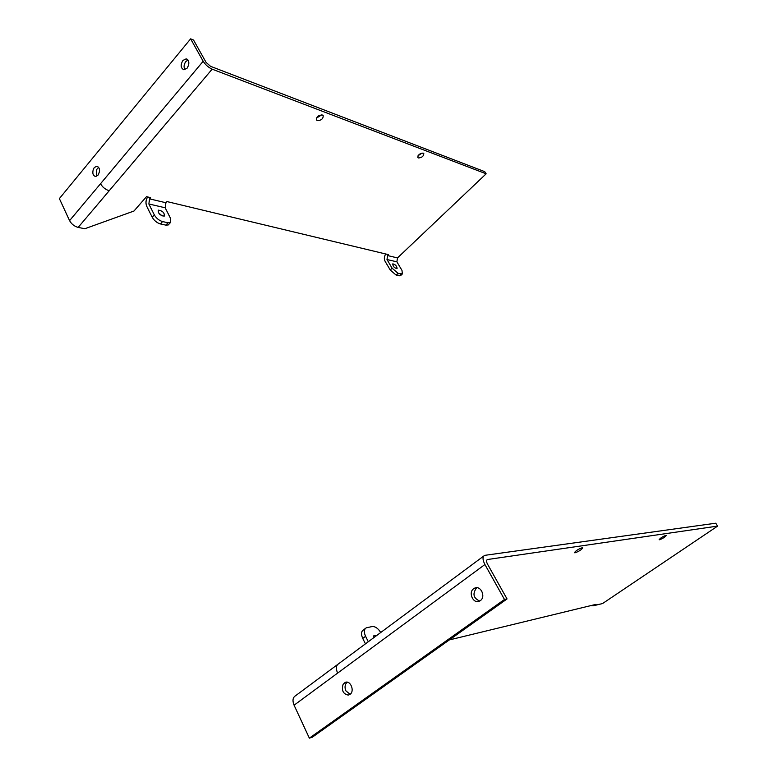 <?xml version="1.0" encoding="UTF-8"?>
<svg xmlns="http://www.w3.org/2000/svg" width="777" height="777" viewBox="0 0 777 777"><rect width="100%" height="100%" fill="white"/><g stroke="black" fill="none" stroke-linecap="round" stroke-linejoin="round"><path stroke-width="1.17" d="M184.936 69.687C183.557 67.123 183.848 64.423 185.8 61.577L188.015 60.033M182.886 60.46L186.179 58.848C189.355 60.548 189.675 63.656 187.121 68.162L183.858 69.765C180.662 68.085 180.342 64.986 182.886 60.46M206.08 62.393L193.541 40.025L190.627 38.85L203.176 61.266C205.458 64.85 208.45 67.473 212.15 69.163L486.149 173.805L484.722 171.649L210.557 66.327L206.08 62.393M96.717 176.224L96.406 169.813L98.66 167.21M212.15 69.163L109.207 190.744C105.429 189.549 102.535 187.208 100.524 183.731L69.58 220.639L59.373 198.601L190.627 38.85M94.338 167.531L93.415 169.056C92.191 173.145 92.9 175.621 95.542 176.486L98.028 175.155C100.379 170.697 99.99 167.715 96.853 166.191L94.338 167.531M147.63 196.94C145.765 200.116 145.484 203.253 146.766 206.361L152.214 217.269L154.322 214.879L148.854 203.972L149.592 198.863L150.641 197.669L146.484 196.668L133.984 211.023L84.839 228.729L78.166 227.408C74.378 226.35 71.513 224.097 69.58 220.639M152.214 217.269C154.215 220.668 156.964 222.892 160.45 223.951L165.889 225.126L167.997 222.776L170.377 222.61L170.629 218.531L165.161 207.78L165.889 202.748L166.938 201.564L388.549 254.662L387.606 255.565L397.494 257.915L396.882 261.83L401.991 270.415L402.369 273.941L398.009 273.29L392.123 268.201L386.995 259.528L387.606 255.565M400.815 275.408L396.115 275.077L390.229 269.998L385.11 261.325C383.906 258.858 384.129 256.41 385.79 254.001M167.997 222.776L162.568 221.581C159.081 220.513 156.332 218.288 154.322 214.879M392.764 263.908C392.89 266.336 394.298 267.919 396.969 268.638L397.066 268.58C396.921 266.142 395.512 264.568 392.841 263.85L392.764 263.908M158.518 210.13L158.411 210.178C157.984 213.345 159.897 215.336 164.141 216.152L164.238 216.103C164.675 212.956 162.772 210.965 158.518 210.13M162.16 215.967L158.401 212.684M165.889 225.126L168.269 224.951L169.017 224.126M317.23 120.581C321.173 120.513 323.174 118.891 323.222 115.715L322.387 115.035C318.424 115.093 316.424 116.715 316.375 119.901L317.23 120.581M316.365 118.162L321.697 114.889M418.395 157.954C421.785 157.76 423.601 156.303 423.824 153.593L423.251 153.137C419.852 153.322 418.045 154.778 417.812 157.488L418.395 157.954M418.045 155.73L422.125 153.04M486.149 173.805L397.494 257.915M480.303 600.64C486.101 596.901 480.817 585.12 474.718 588.111L473.717 588.684C467.939 592.443 473.261 604.224 479.39 601.165L480.303 600.64M477.078 587.762L476.33 588.208C472.358 593.919 473.465 598.193 479.671 601.029M347.183 682.196L345.94 683.634C344.784 685.868 344.765 688.267 345.901 690.85L350.097 694.308M487.509 564.121L507.041 598.95L504.487 599.475L484.916 564.52C482.517 559.77 482.42 556.721 484.654 555.361L715.734 523.212L717.627 526.097L487.373 559.537C486.256 560.227 486.295 561.752 487.509 564.121M504.487 599.475L309.363 738.15L312.267 737.237L507.041 598.95M343.084 684.382L345.066 682.497C350.33 679.681 355.079 691.132 349.971 694.395L348.271 695.094C343.104 693.997 341.375 690.423 343.084 684.382M365.297 628.544L363.413 629.962C361.13 631.439 360.907 634.265 362.742 638.441L365.443 643.851M362.742 638.441L365.588 636.314L368.298 641.734M449.329 639.927L595.852 604.389L593.754 605.691L590.054 605.798M380.73 632.507C378.108 628.321 375.233 626.34 372.105 626.553L366.239 627.845C363.957 629.321 363.743 632.138 365.588 636.314M373.057 638.199L374.106 635.586L376.321 635.78M600.757 603.991L594.648 605.215M575.029 552.816C578.952 551.398 581.517 549.757 582.731 547.872L582.148 547.766C578.214 549.174 575.65 550.825 574.436 552.709L575.029 552.816M659.537 539.762C662.849 538.5 665.122 537.053 666.355 535.411L665.986 535.343C662.664 536.596 660.392 538.053 659.149 539.694L659.537 539.762M717.627 526.097L603.156 603.146M309.363 738.15L294.085 705.195C292.298 700.679 292.744 697.552 295.445 695.813L337.539 664.568M100.524 183.731L203.176 61.266M390.229 269.998L392.123 268.201M386.995 259.528L396.882 261.83M160.45 223.951L162.568 221.581M399.397 275.786L401.291 274.009M396.115 275.077L398.009 273.29M165.161 207.78L148.854 203.972M149.592 198.863L165.889 202.748M109.207 190.744L78.166 227.408M483.731 556.05L338.636 663.752C336.033 665.413 335.693 668.531 337.616 673.105L484.916 564.52M337.616 673.105L294.085 705.195M486.742 560.149L487.674 559.459M186.179 58.848L187.218 59.246M400.485 275.718L402.369 273.941M168.269 224.951L170.377 222.61M96.853 166.191L97.717 166.404M476.787 587.733L474.718 588.111M374.106 635.586L373.591 635.974M602.272 603.622L593.754 605.691M346.338 682.167L345.066 682.497"/></g></svg>
